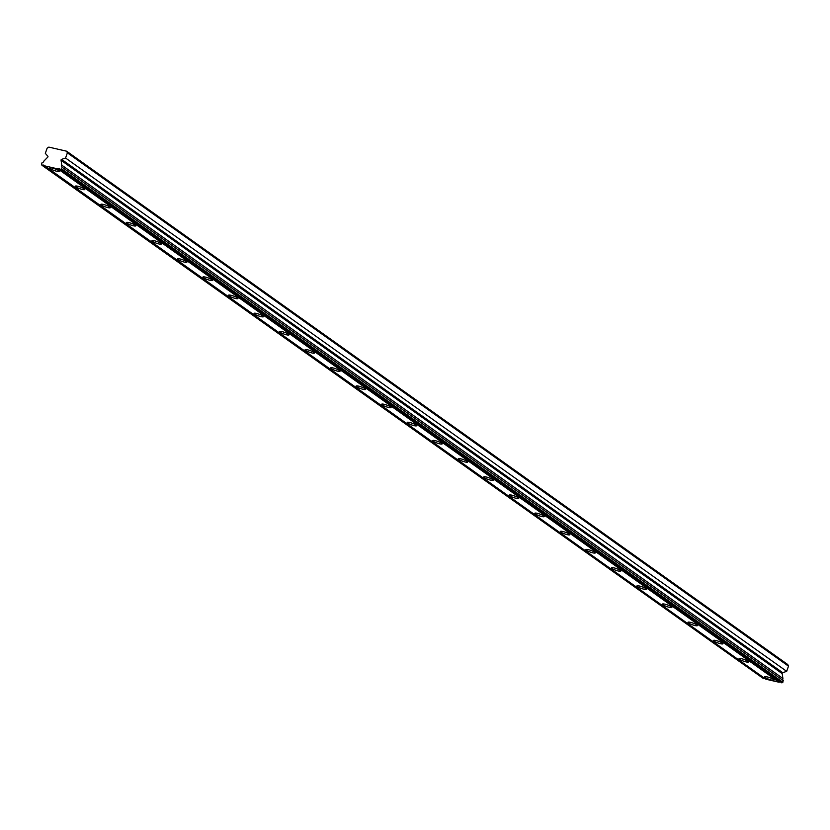 <?xml version="1.0" encoding="UTF-8"?>
<svg xmlns="http://www.w3.org/2000/svg" width="830" height="830" viewBox="0 0 830 830"><rect width="100%" height="100%" fill="white"/><g stroke="black" fill="none" stroke-linecap="round" stroke-linejoin="round"><path stroke-width="1.25" d="M42.05 162.711A2.065 1.722 -54.6 0 0 43.917 161.051L47.673 157.223A0.716 0.602 125.4 0 0 47.839 156.206L45.318 153.363L47.134 148.186L48.835 147.107L66.639 151.205L67.386 152.855L65.57 158.022L61.586 159.37A0.716 0.602 125.4 0 0 61.067 160.304L61.783 165.16A2.065 1.722 -54.6 0 0 62.302 167.37L60.756 169.569L781.87 682.893L60.248 169.455A2.065 1.722 -54.6 0 0 57.934 168.926L44.758 165.886A2.065 1.722 -54.6 0 0 42.444 165.357L41.5 164.278L42.05 162.711M58.702 170.638A5.001 0.892 -160.7 0 0 53.525 168.407A5.001 0.892 -160.7 0 0 49.821 168.023A5.001 0.892 -160.7 0 0 50.371 168.718A5.001 0.892 -160.7 0 0 55.548 170.939A5.001 0.892 -160.7 0 0 59.252 171.333A5.001 0.892 -160.7 0 0 58.702 170.638M773.446 679.407A5.001 0.892 -160.7 0 0 768.269 677.187A5.001 0.892 -160.7 0 0 764.555 676.803A5.001 0.892 -160.7 0 0 765.104 677.498A5.001 0.892 -160.7 0 0 770.282 679.718A5.001 0.892 -160.7 0 0 773.996 680.102A5.001 0.892 -160.7 0 0 773.446 679.407M747.913 661.24A5.001 0.892 -160.7 0 0 742.736 659.02A5.001 0.892 -160.7 0 0 739.022 658.626A5.001 0.892 -160.7 0 0 739.582 659.321A5.001 0.892 -160.7 0 0 744.749 661.552A5.001 0.892 -160.7 0 0 748.463 661.935A5.001 0.892 -160.7 0 0 747.913 661.24M722.391 643.074A5.001 0.892 -160.7 0 0 717.213 640.843A5.001 0.892 -160.7 0 0 713.499 640.459A5.001 0.892 -160.7 0 0 714.049 641.154A5.001 0.892 -160.7 0 0 719.226 643.375A5.001 0.892 -160.7 0 0 722.94 643.769A5.001 0.892 -160.7 0 0 722.391 643.074M696.858 624.897A5.001 0.892 -160.7 0 0 691.691 622.676A5.001 0.892 -160.7 0 0 687.977 622.293A5.001 0.892 -160.7 0 0 688.527 622.977A5.001 0.892 -160.7 0 0 693.704 625.208A5.001 0.892 -160.7 0 0 697.418 625.592A5.001 0.892 -160.7 0 0 696.858 624.897M671.335 606.73A5.001 0.892 -160.7 0 0 666.158 604.499A5.001 0.892 -160.7 0 0 662.444 604.115A5.001 0.892 -160.7 0 0 662.994 604.811A5.001 0.892 -160.7 0 0 668.171 607.041A5.001 0.892 -160.7 0 0 671.885 607.425A5.001 0.892 -160.7 0 0 671.335 606.73M645.813 588.563A5.001 0.892 -160.7 0 0 640.636 586.333A5.001 0.892 -160.7 0 0 636.921 585.949A5.001 0.892 -160.7 0 0 637.471 586.644A5.001 0.892 -160.7 0 0 642.648 588.864A5.001 0.892 -160.7 0 0 646.363 589.248A5.001 0.892 -160.7 0 0 645.813 588.563M620.28 570.386A5.001 0.892 -160.7 0 0 615.103 568.166A5.001 0.892 -160.7 0 0 611.399 567.772A5.001 0.892 -160.7 0 0 611.949 568.467A5.001 0.892 -160.7 0 0 617.126 570.698A5.001 0.892 -160.7 0 0 620.83 571.082A5.001 0.892 -160.7 0 0 620.28 570.386M594.757 552.22A5.001 0.892 -160.7 0 0 589.58 549.989A5.001 0.892 -160.7 0 0 585.866 549.605A5.001 0.892 -160.7 0 0 586.416 550.3A5.001 0.892 -160.7 0 0 591.593 552.521A5.001 0.892 -160.7 0 0 595.307 552.915A5.001 0.892 -160.7 0 0 594.757 552.22M569.235 534.043A5.001 0.892 -160.7 0 0 564.058 531.823A5.001 0.892 -160.7 0 0 560.343 531.439A5.001 0.892 -160.7 0 0 560.893 532.123A5.001 0.892 -160.7 0 0 566.07 534.354A5.001 0.892 -160.7 0 0 569.785 534.738A5.001 0.892 -160.7 0 0 569.235 534.043M543.702 515.876A5.001 0.892 -160.7 0 0 538.525 513.646A5.001 0.892 -160.7 0 0 534.811 513.262A5.001 0.892 -160.7 0 0 535.371 513.957A5.001 0.892 -160.7 0 0 540.538 516.187A5.001 0.892 -160.7 0 0 544.252 516.571A5.001 0.892 -160.7 0 0 543.702 515.876M518.179 497.71A5.001 0.892 -160.7 0 0 513.002 495.479A5.001 0.892 -160.7 0 0 509.288 495.095A5.001 0.892 -160.7 0 0 509.838 495.79A5.001 0.892 -160.7 0 0 515.015 498.01A5.001 0.892 -160.7 0 0 518.729 498.394A5.001 0.892 -160.7 0 0 518.179 497.71M492.657 479.533A5.001 0.892 -160.7 0 0 487.48 477.312A5.001 0.892 -160.7 0 0 483.766 476.918A5.001 0.892 -160.7 0 0 484.315 477.613A5.001 0.892 -160.7 0 0 489.493 479.844A5.001 0.892 -160.7 0 0 493.207 480.228A5.001 0.892 -160.7 0 0 492.657 479.533M467.124 461.366A5.001 0.892 -160.7 0 0 461.947 459.135A5.001 0.892 -160.7 0 0 458.233 458.751A5.001 0.892 -160.7 0 0 458.793 459.447A5.001 0.892 -160.7 0 0 463.96 461.667A5.001 0.892 -160.7 0 0 467.674 462.061A5.001 0.892 -160.7 0 0 467.124 461.366M441.602 443.189A5.001 0.892 -160.7 0 0 436.424 440.969A5.001 0.892 -160.7 0 0 432.71 440.585A5.001 0.892 -160.7 0 0 433.26 441.27A5.001 0.892 -160.7 0 0 438.437 443.5A5.001 0.892 -160.7 0 0 442.151 443.884A5.001 0.892 -160.7 0 0 441.602 443.189M416.069 425.022A5.001 0.892 -160.7 0 0 410.902 422.802A5.001 0.892 -160.7 0 0 407.188 422.408A5.001 0.892 -160.7 0 0 407.738 423.103A5.001 0.892 -160.7 0 0 412.915 425.334A5.001 0.892 -160.7 0 0 416.629 425.717A5.001 0.892 -160.7 0 0 416.069 425.022M390.546 406.856A5.001 0.892 -160.7 0 0 385.369 404.625A5.001 0.892 -160.7 0 0 381.655 404.241A5.001 0.892 -160.7 0 0 382.205 404.936A5.001 0.892 -160.7 0 0 387.382 407.157A5.001 0.892 -160.7 0 0 391.096 407.551A5.001 0.892 -160.7 0 0 390.546 406.856M365.024 388.679A5.001 0.892 -160.7 0 0 359.846 386.458A5.001 0.892 -160.7 0 0 356.132 386.064A5.001 0.892 -160.7 0 0 356.682 386.759A5.001 0.892 -160.7 0 0 361.859 388.99A5.001 0.892 -160.7 0 0 365.574 389.374A5.001 0.892 -160.7 0 0 365.024 388.679M339.491 370.512A5.001 0.892 -160.7 0 0 334.314 368.281A5.001 0.892 -160.7 0 0 330.61 367.898A5.001 0.892 -160.7 0 0 331.16 368.593A5.001 0.892 -160.7 0 0 336.337 370.823A5.001 0.892 -160.7 0 0 340.041 371.207A5.001 0.892 -160.7 0 0 339.491 370.512M313.968 352.345A5.001 0.892 -160.7 0 0 308.791 350.115A5.001 0.892 -160.7 0 0 305.077 349.731A5.001 0.892 -160.7 0 0 305.627 350.426A5.001 0.892 -160.7 0 0 310.804 352.646A5.001 0.892 -160.7 0 0 314.518 353.03A5.001 0.892 -160.7 0 0 313.968 352.345M288.446 334.168A5.001 0.892 -160.7 0 0 283.269 331.948A5.001 0.892 -160.7 0 0 279.554 331.554A5.001 0.892 -160.7 0 0 280.104 332.249A5.001 0.892 -160.7 0 0 285.281 334.48A5.001 0.892 -160.7 0 0 288.996 334.864A5.001 0.892 -160.7 0 0 288.446 334.168M262.913 316.002A5.001 0.892 -160.7 0 0 257.736 313.771A5.001 0.892 -160.7 0 0 254.022 313.387A5.001 0.892 -160.7 0 0 254.582 314.082A5.001 0.892 -160.7 0 0 259.749 316.303A5.001 0.892 -160.7 0 0 263.463 316.697A5.001 0.892 -160.7 0 0 262.913 316.002M237.39 297.825A5.001 0.892 -160.7 0 0 232.213 295.605A5.001 0.892 -160.7 0 0 228.499 295.221A5.001 0.892 -160.7 0 0 229.049 295.905A5.001 0.892 -160.7 0 0 234.226 298.136A5.001 0.892 -160.7 0 0 237.94 298.52A5.001 0.892 -160.7 0 0 237.39 297.825M211.868 279.658A5.001 0.892 -160.7 0 0 206.691 277.428A5.001 0.892 -160.7 0 0 202.977 277.044A5.001 0.892 -160.7 0 0 203.526 277.739A5.001 0.892 -160.7 0 0 208.704 279.969A5.001 0.892 -160.7 0 0 212.418 280.353A5.001 0.892 -160.7 0 0 211.868 279.658M186.335 261.492A5.001 0.892 -160.7 0 0 181.158 259.261A5.001 0.892 -160.7 0 0 177.444 258.877A5.001 0.892 -160.7 0 0 178.004 259.572A5.001 0.892 -160.7 0 0 183.171 261.792A5.001 0.892 -160.7 0 0 186.885 262.176A5.001 0.892 -160.7 0 0 186.335 261.492M160.812 243.315A5.001 0.892 -160.7 0 0 155.635 241.094A5.001 0.892 -160.7 0 0 151.921 240.7A5.001 0.892 -160.7 0 0 152.471 241.395A5.001 0.892 -160.7 0 0 157.648 243.626A5.001 0.892 -160.7 0 0 161.362 244.01A5.001 0.892 -160.7 0 0 160.812 243.315M135.28 225.148A5.001 0.892 -160.7 0 0 130.113 222.917A5.001 0.892 -160.7 0 0 126.399 222.533A5.001 0.892 -160.7 0 0 126.949 223.229A5.001 0.892 -160.7 0 0 132.126 225.449A5.001 0.892 -160.7 0 0 135.84 225.843A5.001 0.892 -160.7 0 0 135.28 225.148M109.757 206.971A5.001 0.892 -160.7 0 0 104.58 204.751A5.001 0.892 -160.7 0 0 100.866 204.367A5.001 0.892 -160.7 0 0 101.416 205.052A5.001 0.892 -160.7 0 0 106.593 207.282A5.001 0.892 -160.7 0 0 110.307 207.666A5.001 0.892 -160.7 0 0 109.757 206.971M84.235 188.804A5.001 0.892 -160.7 0 0 79.058 186.574A5.001 0.892 -160.7 0 0 75.343 186.19A5.001 0.892 -160.7 0 0 75.893 186.885A5.001 0.892 -160.7 0 0 81.07 189.116A5.001 0.892 -160.7 0 0 84.785 189.499A5.001 0.892 -160.7 0 0 84.235 188.804M67.386 152.855L788.5 666.168L787.753 664.529L66.639 151.205M764.762 678.421A2.065 1.722 -54.6 0 0 763.559 678.67L41.936 165.243M788.5 666.168L786.684 671.346L782.7 672.684A0.716 0.602 -54.6 0 0 782.182 673.628L782.908 678.484A2.065 1.722 -54.6 0 0 783.354 680.652M62.302 167.37L783.416 680.693L781.87 682.893M780.262 681.99A2.065 1.722 -54.6 0 0 779.059 682.239L765.872 679.21L44.758 165.886M763.559 678.67L42.444 165.357M57.934 168.926L779.059 682.239M782.866 682.26L61.752 168.936M61.783 165.16L782.908 678.484M61.067 160.304L782.182 673.628M65.57 158.022L786.684 671.346M782.7 672.684L61.586 159.37"/></g></svg>
